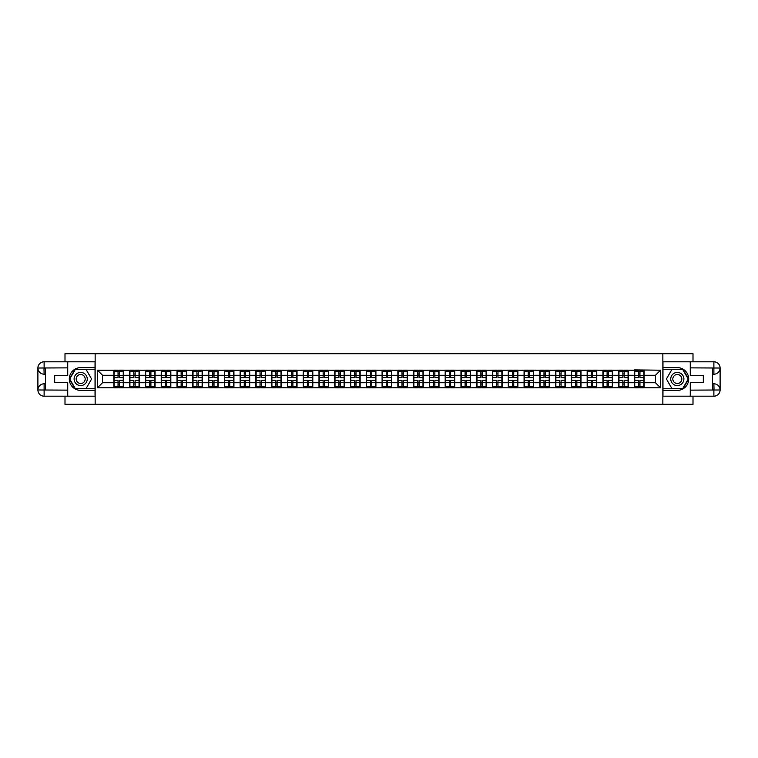 <?xml version="1.0" encoding="UTF-8"?>
<svg xmlns="http://www.w3.org/2000/svg" width="758" height="758" viewBox="0 0 758 758"><rect width="100%" height="100%" fill="white"/><g stroke="black" fill="none" stroke-linecap="round" stroke-linejoin="round"><path stroke-width="1.14" d="M64.998 396.188L64.998 404.279L693.001 404.279L693.001 396.188M693.001 361.812L693.001 353.721L662.862 353.721L662.862 404.279M662.862 353.721L64.998 353.721L64.998 361.812M95.138 404.279L95.138 353.721M655.481 382.743L655.481 375.257L644.101 375.257L644.101 382.743L655.481 382.743L660.54 387.802L660.54 370.198L634.493 369.895L634.493 375.257L628.325 375.257L628.325 382.743L634.493 382.743L634.493 375.257M660.54 387.802L97.46 387.802L97.46 370.198L113.899 370.198L113.899 375.257L102.52 375.257L102.52 382.743L113.899 382.743L113.899 375.257M634.493 370.198L113.899 370.198M634.493 382.743L634.493 387.802M628.325 382.743L628.325 387.802M628.325 370.198L628.325 375.257M612.549 382.743L618.717 382.743L618.717 375.257L612.549 375.257L612.549 387.802M618.717 382.743L618.717 387.802M618.717 370.198L618.717 375.257M612.549 370.198L612.549 375.257M596.773 382.743L602.942 382.743L602.942 375.257L596.773 375.257L596.773 387.802M602.942 382.743L602.942 387.802M602.942 370.198L602.942 375.257M596.773 370.198L596.773 375.257M580.998 382.743L587.166 382.743L587.166 375.257L580.998 375.257L580.998 387.802M587.166 382.743L587.166 387.802M587.166 370.198L587.166 375.257M580.998 370.198L580.998 375.257M565.222 382.743L571.39 382.743L571.39 375.257L565.222 375.257L565.222 387.802M571.39 382.743L571.39 387.802M571.39 370.198L571.39 375.257M565.222 370.198L565.222 375.257M549.446 382.743L555.614 382.743L555.614 375.257L549.446 375.257L549.446 387.802M555.614 382.743L555.614 387.802M555.614 370.198L555.614 375.257M549.446 370.198L549.446 375.257M533.67 382.743L539.838 382.743L539.838 375.257L533.67 375.257L533.67 387.802M539.838 382.743L539.838 387.802M539.838 370.198L539.838 375.257M533.67 370.198L533.67 375.257M517.894 382.743L524.062 382.743L524.062 375.257L517.894 375.257L517.894 387.802M524.062 382.743L524.062 387.802M524.062 370.198L524.062 375.257M517.894 370.198L517.894 375.257M502.118 382.743L508.286 382.743L508.286 375.257L502.118 375.257L502.118 387.802M508.286 382.743L508.286 387.802M508.286 370.198L508.286 375.257M502.118 370.198L502.118 375.257M486.342 382.743L492.51 382.743L492.51 375.257L486.342 375.257L486.342 387.802M492.51 382.743L492.51 387.802M492.51 370.198L492.51 375.257M486.342 370.198L486.342 375.257M470.566 382.743L476.735 382.743L476.735 375.257L470.566 375.257L470.566 387.802M476.735 382.743L476.735 387.802M476.735 370.198L476.735 375.257M470.566 370.198L470.566 375.257M454.791 382.743L460.959 382.743L460.959 375.257L454.791 375.257L454.791 387.802M460.959 382.743L460.959 387.802M460.959 370.198L460.959 375.257M454.791 370.198L454.791 375.257M439.015 382.743L445.183 382.743L445.183 375.257L439.015 375.257L439.015 387.802M445.183 382.743L445.183 387.802M445.183 370.198L445.183 375.257M439.015 370.198L439.015 375.257M423.239 382.743L429.407 382.743L429.407 375.257L423.239 375.257L423.239 387.802M429.407 382.743L429.407 387.802M429.407 370.198L429.407 375.257M423.239 370.198L423.239 375.257M407.463 382.743L413.631 382.743L413.631 375.257L407.463 375.257L407.463 387.802M413.631 382.743L413.631 387.802M413.631 370.198L413.631 375.257M407.463 370.198L407.463 375.257M391.687 382.743L397.865 382.743L397.865 375.257L391.687 375.257L391.687 387.802M397.865 382.743L397.865 387.802M397.865 370.198L397.865 375.257M391.687 370.198L391.687 375.257M375.911 382.743L382.089 382.743L382.089 375.257L375.911 375.257L375.911 387.802M382.089 382.743L382.089 387.802M382.089 370.198L382.089 375.257M375.911 370.198L375.911 375.257M360.135 382.743L366.313 382.743L366.313 375.257L360.135 375.257L360.135 387.802M366.313 382.743L366.313 387.802M366.313 370.198L366.313 375.257M360.135 370.198L360.135 375.257M344.369 382.743L350.537 382.743L350.537 375.257L344.369 375.257L344.369 387.802M350.537 382.743L350.537 387.802M350.537 370.198L350.537 375.257M344.369 370.198L344.369 375.257M328.593 382.743L334.761 382.743L334.761 375.257L328.593 375.257L328.593 387.802M334.761 382.743L334.761 387.802M334.761 370.198L334.761 375.257M328.593 370.198L328.593 375.257M312.817 382.743L318.985 382.743L318.985 375.257L312.817 375.257L312.817 387.802M318.985 382.743L318.985 387.802M318.985 370.198L318.985 375.257M312.817 370.198L312.817 375.257M297.041 382.743L303.209 382.743L303.209 375.257L297.041 375.257L297.041 387.802M303.209 382.743L303.209 387.802M303.209 370.198L303.209 375.257M297.041 370.198L297.041 375.257M281.265 382.743L287.434 382.743L287.434 375.257L281.265 375.257L281.265 387.802M287.434 382.743L287.434 387.802M287.434 370.198L287.434 375.257M281.265 370.198L281.265 375.257M265.489 382.743L271.658 382.743L271.658 375.257L265.489 375.257L265.489 387.802M271.658 382.743L271.658 387.802M271.658 370.198L271.658 375.257M265.489 370.198L265.489 375.257M249.714 382.743L255.882 382.743L255.882 375.257L249.714 375.257L249.714 387.802M255.882 382.743L255.882 387.802M255.882 370.198L255.882 375.257M249.714 370.198L249.714 375.257M233.938 382.743L240.106 382.743L240.106 375.257L233.938 375.257L233.938 387.802M240.106 382.743L240.106 387.802M240.106 370.198L240.106 375.257M233.938 370.198L233.938 375.257M218.162 382.743L224.33 382.743L224.33 375.257L218.162 375.257L218.162 387.802M224.33 382.743L224.33 387.802M224.33 370.198L224.33 375.257M218.162 370.198L218.162 375.257M202.386 382.743L208.554 382.743L208.554 375.257L202.386 375.257L202.386 387.802M208.554 382.743L208.554 387.802M208.554 370.198L208.554 375.257M202.386 370.198L202.386 375.257M186.61 382.743L192.778 382.743L192.778 375.257L186.61 375.257L186.61 387.802M192.778 382.743L192.778 387.802M192.778 370.198L192.778 375.257M186.61 370.198L186.61 375.257M170.834 382.743L177.002 382.743L177.002 375.257L170.834 375.257L170.834 387.802M177.002 382.743L177.002 387.802M177.002 370.198L177.002 375.257M170.834 370.198L170.834 375.257M155.058 382.743L161.227 382.743L161.227 375.257L155.058 375.257L155.058 387.802M161.227 382.743L161.227 387.802M161.227 370.198L161.227 375.257M155.058 370.198L155.058 375.257M139.282 382.743L145.451 382.743L145.451 375.257L139.282 375.257L139.282 387.802M145.451 382.743L145.451 387.802M145.451 370.198L145.451 375.257M139.282 370.198L139.282 375.257M123.507 382.743L129.675 382.743L129.675 375.257L123.507 375.257L123.507 387.802M129.675 382.743L129.675 387.802M129.675 370.198L129.675 375.257M123.507 370.198L123.507 375.257M113.899 382.743L113.899 387.802M102.52 382.743L97.46 387.802M97.46 370.198L102.52 375.257M644.101 382.743L644.101 387.802M644.101 370.198L644.101 375.257M660.54 370.198L655.481 375.257M123.251 380.364L123.251 387.85L119.357 387.85L119.357 380.364L123.251 380.364L123.251 370.15L119.357 370.15L119.357 371.259L123.251 371.259M114.145 375.418L118.04 375.418L118.04 370.15L114.145 370.15L114.145 380.364L118.04 380.364L118.04 387.85L114.145 387.85L114.145 386.741L118.04 386.741M118.04 373.95L119.357 373.95M119.357 371.42L118.04 371.42M118.04 375.428L119.357 375.428M118.04 375.418L118.04 377.636L114.145 377.636M114.145 371.259L118.04 371.259M118.04 382.572L119.357 382.572M118.04 386.58L119.357 386.58M118.04 384.05L119.357 384.05M114.145 380.364L114.145 386.741M119.357 386.741L123.251 386.741M119.357 371.259L119.357 377.636L123.251 377.636M139.027 380.364L139.027 387.85L135.132 387.85L135.132 380.364L139.027 380.364L139.027 370.15L135.132 370.15L135.132 371.259L139.027 371.259M129.921 375.418L133.815 375.418L133.815 370.15L129.921 370.15L129.921 380.364L133.815 380.364L133.815 387.85L129.921 387.85L129.921 386.741L133.815 386.741M133.815 373.95L135.132 373.95M135.132 371.42L133.815 371.42M133.815 375.428L135.132 375.428M133.815 375.418L133.815 377.636L129.921 377.636M129.921 371.259L133.815 371.259M133.815 382.572L135.132 382.572M133.815 386.58L135.132 386.58M133.815 384.05L135.132 384.05M129.921 380.364L129.921 386.741M135.132 386.741L139.027 386.741M135.132 371.259L135.132 377.636L139.027 377.636M154.803 380.364L154.803 387.85L150.908 387.85L150.908 380.364L154.803 380.364L154.803 370.15L150.908 370.15L150.908 371.259L154.803 371.259M145.697 375.418L149.591 375.418L149.591 370.15L145.697 370.15L145.697 380.364L149.591 380.364L149.591 387.85L145.697 387.85L145.697 386.741L149.591 386.741M149.591 373.95L150.908 373.95M150.908 371.42L149.591 371.42M149.591 375.428L150.908 375.428M149.591 375.418L149.591 377.636L145.697 377.636M145.697 371.259L149.591 371.259M149.591 382.572L150.908 382.572M149.591 386.58L150.908 386.58M149.591 384.05L150.908 384.05M145.697 380.364L145.697 386.741M150.908 386.741L154.803 386.741M150.908 371.259L150.908 377.636L154.803 377.636M170.578 380.364L170.578 387.85L166.684 387.85L166.684 380.364L170.578 380.364L170.578 370.15L166.684 370.15L166.684 371.259L170.578 371.259M161.473 375.418L165.367 375.418L165.367 370.15L161.473 370.15L161.473 380.364L165.367 380.364L165.367 387.85L161.473 387.85L161.473 386.741L165.367 386.741M165.367 373.95L166.684 373.95M166.684 371.42L165.367 371.42M165.367 375.428L166.684 375.428M165.367 375.418L165.367 377.636L161.473 377.636M161.473 371.259L165.367 371.259M165.367 382.572L166.684 382.572M165.367 386.58L166.684 386.58M165.367 384.05L166.684 384.05M161.473 380.364L161.473 386.741M166.684 386.741L170.578 386.741M166.684 371.259L166.684 377.636L170.578 377.636M186.354 380.364L186.354 387.85L182.46 387.85L182.46 380.364L186.354 380.364L186.354 370.15L182.46 370.15L182.46 371.259L186.354 371.259M177.249 375.418L181.143 375.418L181.143 370.15L177.249 370.15L177.249 380.364L181.143 380.364L181.143 387.85L177.249 387.85L177.249 386.741L181.143 386.741M181.143 373.95L182.46 373.95M182.46 371.42L181.143 371.42M181.143 375.428L182.46 375.428M181.143 375.418L181.143 377.636L177.249 377.636M177.249 371.259L181.143 371.259M181.143 382.572L182.46 382.572M181.143 386.58L182.46 386.58M181.143 384.05L182.46 384.05M177.249 380.364L177.249 386.741M182.46 386.741L186.354 386.741M182.46 371.259L182.46 377.636L186.354 377.636M202.13 380.364L202.13 387.85L198.236 387.85L198.236 380.364L202.13 380.364L202.13 370.15L198.236 370.15L198.236 371.259L202.13 371.259M193.025 375.418L196.919 375.418L196.919 370.15L193.025 370.15L193.025 380.364L196.919 380.364L196.919 387.85L193.025 387.85L193.025 386.741L196.919 386.741M196.919 373.95L198.236 373.95M198.236 371.42L196.919 371.42M196.919 375.428L198.236 375.428M196.919 375.418L196.919 377.636L193.025 377.636M193.025 371.259L196.919 371.259M196.919 382.572L198.236 382.572M196.919 386.58L198.236 386.58M196.919 384.05L198.236 384.05M193.025 380.364L193.025 386.741M198.236 386.741L202.13 386.741M198.236 371.259L198.236 377.636L202.13 377.636M77.392 384.694A6.576 6.576 0 0 0 86.365 382.288A6.576 6.576 0 0 0 83.967 373.306A6.576 6.576 0 0 0 74.985 375.712A6.576 6.576 0 0 0 77.392 384.694M78.425 382.894A4.501 4.501 0 0 0 84.574 381.246A4.501 4.501 0 0 0 82.925 375.106A4.501 4.501 0 0 0 76.776 376.754A4.501 4.501 0 0 0 78.425 382.894M75.222 369.544L86.137 369.544L91.595 379L86.137 388.456L75.222 388.456L69.755 379L75.222 369.544M674.033 384.694A6.576 6.576 0 0 0 683.015 382.288A6.576 6.576 0 0 0 680.608 373.306A6.576 6.576 0 0 0 671.635 375.712A6.576 6.576 0 0 0 674.033 384.694M675.075 382.894A4.501 4.501 0 0 0 681.224 381.246A4.501 4.501 0 0 0 679.575 375.106A4.501 4.501 0 0 0 673.426 376.754A4.501 4.501 0 0 0 675.075 382.894M671.863 369.544L682.778 369.544L688.245 379L682.778 388.456L671.863 388.456L666.405 379L671.863 369.544M45.48 374.196L44.116 374.196A6.216 6.216 0 0 1 37.9 368.028A6.216 6.216 0 0 1 44.116 361.812L95.034 361.812L95.034 367.621L80.68 367.621A11.379 11.379 0 0 0 69.3 379A11.379 11.379 0 0 0 80.68 390.379L95.034 390.379L95.034 396.188L44.116 396.188A6.216 6.216 0 0 1 37.9 389.972A6.216 6.216 0 0 1 44.116 383.804L45.48 383.804M95.034 390.379L95.034 367.621M67.737 361.812L67.737 375.409L54.69 375.409L54.69 382.591L67.737 382.591L67.737 396.188M44.116 374.196A6.216 6.216 0 0 1 37.9 368.028L43.964 367.981L44.116 374.196A6.216 6.216 0 0 1 37.9 368.028L37.9 389.972L67.737 390.124M44.116 390.124L44.116 396.188A6.216 6.216 0 0 1 37.9 389.972A6.216 6.216 0 0 1 44.116 383.804L44.116 389.868L45.48 389.868L45.48 368.132L44.116 368.132M95.034 369.241L75.042 369.241L69.404 379L75.042 388.759L95.034 388.759M712.52 383.804L713.884 383.804A6.216 6.216 0 0 1 720.1 389.972A6.216 6.216 0 0 1 713.884 396.188L662.966 396.188L662.966 390.379L677.32 390.379A11.379 11.379 0 0 0 688.7 379A11.379 11.379 0 0 0 677.32 367.621L662.966 367.621L662.966 361.812L713.884 361.812A6.216 6.216 0 0 1 720.1 368.028A6.216 6.216 0 0 1 713.884 374.196L712.52 374.196M662.966 367.621L662.966 390.379M690.263 396.188L690.263 382.591L703.31 382.591L703.31 375.409L690.263 375.409L690.263 361.812M713.884 383.804A6.216 6.216 0 0 1 720.1 389.972L714.036 390.019L713.884 383.804A6.216 6.216 0 0 1 720.1 389.972L720.1 368.028L690.263 367.876M713.884 367.876L713.884 361.812A6.216 6.216 0 0 1 720.1 368.028A6.216 6.216 0 0 1 713.884 374.196L713.884 368.132L712.52 368.132L712.52 389.868L713.884 389.868M662.966 388.759L682.958 388.759L688.596 379L682.958 369.241L662.966 369.241M217.906 380.364L217.906 387.85L214.012 387.85L214.012 380.364L217.906 380.364L217.906 370.15L214.012 370.15L214.012 371.259L217.906 371.259M208.801 375.418L212.695 375.418L212.695 370.15L208.801 370.15L208.801 380.364L212.695 380.364L212.695 387.85L208.801 387.85L208.801 386.741L212.695 386.741M212.695 373.95L214.012 373.95M214.012 371.42L212.695 371.42M212.695 375.428L214.012 375.428M212.695 375.418L212.695 377.636L208.801 377.636M208.801 371.259L212.695 371.259M212.695 382.572L214.012 382.572M212.695 386.58L214.012 386.58M212.695 384.05L214.012 384.05M208.801 380.364L208.801 386.741M214.012 386.741L217.906 386.741M214.012 371.259L214.012 377.636L217.906 377.636M233.682 380.364L233.682 387.85L229.788 387.85L229.788 380.364L233.682 380.364L233.682 370.15L229.788 370.15L229.788 371.259L233.682 371.259M224.576 375.418L228.471 375.418L228.471 370.15L224.576 370.15L224.576 380.364L228.471 380.364L228.471 387.85L224.576 387.85L224.576 386.741L228.471 386.741M228.471 373.95L229.788 373.95M229.788 371.42L228.471 371.42M228.471 375.428L229.788 375.428M228.471 375.418L228.471 377.636L224.576 377.636M224.576 371.259L228.471 371.259M228.471 382.572L229.788 382.572M228.471 386.58L229.788 386.58M228.471 384.05L229.788 384.05M224.576 380.364L224.576 386.741M229.788 386.741L233.682 386.741M229.788 371.259L229.788 377.636L233.682 377.636M249.458 380.364L249.458 387.85L245.564 387.85L245.564 380.364L249.458 380.364L249.458 370.15L245.564 370.15L245.564 371.259L249.458 371.259M240.352 375.418L244.247 375.418L244.247 370.15L240.352 370.15L240.352 380.364L244.247 380.364L244.247 387.85L240.352 387.85L240.352 386.741L244.247 386.741M244.247 373.95L245.564 373.95M245.564 371.42L244.247 371.42M244.247 375.428L245.564 375.428M244.247 375.418L244.247 377.636L240.352 377.636M240.352 371.259L244.247 371.259M244.247 382.572L245.564 382.572M244.247 386.58L245.564 386.58M244.247 384.05L245.564 384.05M240.352 380.364L240.352 386.741M245.564 386.741L249.458 386.741M245.564 371.259L245.564 377.636L249.458 377.636M265.234 380.364L265.234 387.85L261.339 387.85L261.339 380.364L265.234 380.364L265.234 370.15L261.339 370.15L261.339 371.259L265.234 371.259M256.128 375.418L260.022 375.418L260.022 370.15L256.128 370.15L256.128 380.364L260.022 380.364L260.022 387.85L256.128 387.85L256.128 386.741L260.022 386.741M260.022 373.95L261.339 373.95M261.339 371.42L260.022 371.42M260.022 375.428L261.339 375.428M260.022 375.418L260.022 377.636L256.128 377.636M256.128 371.259L260.022 371.259M260.022 382.572L261.339 382.572M260.022 386.58L261.339 386.58M260.022 384.05L261.339 384.05M256.128 380.364L256.128 386.741M261.339 386.741L265.234 386.741M261.339 371.259L261.339 377.636L265.234 377.636M281.01 380.364L281.01 387.85L277.115 387.85L277.115 380.364L281.01 380.364L281.01 370.15L277.115 370.15L277.115 371.259L281.01 371.259M271.904 375.418L275.798 375.418L275.798 370.15L271.904 370.15L271.904 380.364L275.798 380.364L275.798 387.85L271.904 387.85L271.904 386.741L275.798 386.741M275.798 373.95L277.115 373.95M277.115 371.42L275.798 371.42M275.798 375.428L277.115 375.428M275.798 375.418L275.798 377.636L271.904 377.636M271.904 371.259L275.798 371.259M275.798 382.572L277.115 382.572M275.798 386.58L277.115 386.58M275.798 384.05L277.115 384.05M271.904 380.364L271.904 386.741M277.115 386.741L281.01 386.741M277.115 371.259L277.115 377.636L281.01 377.636M296.785 380.364L296.785 387.85L292.891 387.85L292.891 380.364L296.785 380.364L296.785 370.15L292.891 370.15L292.891 371.259L296.785 371.259M287.68 375.418L291.574 375.418L291.574 370.15L287.68 370.15L287.68 380.364L291.574 380.364L291.574 387.85L287.68 387.85L287.68 386.741L291.574 386.741M291.574 373.95L292.891 373.95M292.891 371.42L291.574 371.42M291.574 375.428L292.891 375.428M291.574 375.418L291.574 377.636L287.68 377.636M287.68 371.259L291.574 371.259M291.574 382.572L292.891 382.572M291.574 386.58L292.891 386.58M291.574 384.05L292.891 384.05M287.68 380.364L287.68 386.741M292.891 386.741L296.785 386.741M292.891 371.259L292.891 377.636L296.785 377.636M312.561 380.364L312.561 387.85L308.667 387.85L308.667 380.364L312.561 380.364L312.561 370.15L308.667 370.15L308.667 371.259L312.561 371.259M303.456 375.418L307.35 375.418L307.35 370.15L303.456 370.15L303.456 380.364L307.35 380.364L307.35 387.85L303.456 387.85L303.456 386.741L307.35 386.741M307.35 373.95L308.667 373.95M308.667 371.42L307.35 371.42M307.35 375.428L308.667 375.428M307.35 375.418L307.35 377.636L303.456 377.636M303.456 371.259L307.35 371.259M307.35 382.572L308.667 382.572M307.35 386.58L308.667 386.58M307.35 384.05L308.667 384.05M303.456 380.364L303.456 386.741M308.667 386.741L312.561 386.741M308.667 371.259L308.667 377.636L312.561 377.636M328.337 380.364L328.337 387.85L324.443 387.85L324.443 380.364L328.337 380.364L328.337 370.15L324.443 370.15L324.443 371.259L328.337 371.259M319.232 375.418L323.126 375.418L323.126 370.15L319.232 370.15L319.232 380.364L323.126 380.364L323.126 387.85L319.232 387.85L319.232 386.741L323.126 386.741M323.126 373.95L324.443 373.95M324.443 371.42L323.126 371.42M323.126 375.428L324.443 375.428M323.126 375.418L323.126 377.636L319.232 377.636M319.232 371.259L323.126 371.259M323.126 382.572L324.443 382.572M323.126 386.58L324.443 386.58M323.126 384.05L324.443 384.05M319.232 380.364L319.232 386.741M324.443 386.741L328.337 386.741M324.443 371.259L324.443 377.636L328.337 377.636M344.113 380.364L344.113 387.85L340.219 387.85L340.219 380.364L344.113 380.364L344.113 370.15L340.219 370.15L340.219 371.259L344.113 371.259M335.008 375.418L338.902 375.418L338.902 370.15L335.008 370.15L335.008 380.364L338.902 380.364L338.902 387.85L335.008 387.85L335.008 386.741L338.902 386.741M338.902 373.95L340.219 373.95M340.219 371.42L338.902 371.42M338.902 375.428L340.219 375.428M338.902 375.418L338.902 377.636L335.008 377.636M335.008 371.259L338.902 371.259M338.902 382.572L340.219 382.572M338.902 386.58L340.219 386.58M338.902 384.05L340.219 384.05M335.008 380.364L335.008 386.741M340.219 386.741L344.113 386.741M340.219 371.259L340.219 377.636L344.113 377.636M359.889 380.364L359.889 387.85L355.995 387.85L355.995 380.364L359.889 380.364L359.889 370.15L355.995 370.15L355.995 371.259L359.889 371.259M350.783 375.418L354.678 375.418L354.678 370.15L350.783 370.15L350.783 380.364L354.678 380.364L354.678 387.85L350.783 387.85L350.783 386.741L354.678 386.741M354.678 373.95L355.995 373.95M355.995 371.42L354.678 371.42M354.678 375.428L355.995 375.428M354.678 375.418L354.678 377.636L350.783 377.636M350.783 371.259L354.678 371.259M354.678 382.572L355.995 382.572M354.678 386.58L355.995 386.58M354.678 384.05L355.995 384.05M350.783 380.364L350.783 386.741M355.995 386.741L359.889 386.741M355.995 371.259L355.995 377.636L359.889 377.636M375.665 380.364L375.665 387.85L371.771 387.85L371.771 380.364L375.665 380.364L375.665 370.15L371.771 370.15L371.771 371.259L375.665 371.259M366.559 375.418L370.454 375.418L370.454 370.15L366.559 370.15L366.559 380.364L370.454 380.364L370.454 387.85L366.559 387.85L366.559 386.741L370.454 386.741M370.454 373.95L371.771 373.95M371.771 371.42L370.454 371.42M370.454 375.428L371.771 375.428M370.454 375.418L370.454 377.636L366.559 377.636M366.559 371.259L370.454 371.259M370.454 382.572L371.771 382.572M370.454 386.58L371.771 386.58M370.454 384.05L371.771 384.05M366.559 380.364L366.559 386.741M371.771 386.741L375.665 386.741M371.771 371.259L371.771 377.636L375.665 377.636M391.441 380.364L391.441 387.85L387.546 387.85L387.546 380.364L391.441 380.364L391.441 370.15L387.546 370.15L387.546 371.259L391.441 371.259M382.335 375.418L386.229 375.418L386.229 370.15L382.335 370.15L382.335 380.364L386.229 380.364L386.229 387.85L382.335 387.85L382.335 386.741L386.229 386.741M386.229 373.95L387.546 373.95M387.546 371.42L386.229 371.42M386.229 375.428L387.546 375.428M386.229 375.418L386.229 377.636L382.335 377.636M382.335 371.259L386.229 371.259M386.229 382.572L387.546 382.572M386.229 386.58L387.546 386.58M386.229 384.05L387.546 384.05M382.335 380.364L382.335 386.741M387.546 386.741L391.441 386.741M387.546 371.259L387.546 377.636L391.441 377.636M407.217 380.364L407.217 387.85L403.322 387.85L403.322 380.364L407.217 380.364L407.217 370.15L403.322 370.15L403.322 371.259L407.217 371.259M398.111 375.418L402.005 375.418L402.005 370.15L398.111 370.15L398.111 380.364L402.005 380.364L402.005 387.85L398.111 387.85L398.111 386.741L402.005 386.741M402.005 373.95L403.322 373.95M403.322 371.42L402.005 371.42M402.005 375.428L403.322 375.428M402.005 375.418L402.005 377.636L398.111 377.636M398.111 371.259L402.005 371.259M402.005 382.572L403.322 382.572M402.005 386.58L403.322 386.58M402.005 384.05L403.322 384.05M398.111 380.364L398.111 386.741M403.322 386.741L407.217 386.741M403.322 371.259L403.322 377.636L407.217 377.636M422.992 380.364L422.992 387.85L419.098 387.85L419.098 380.364L422.992 380.364L422.992 370.15L419.098 370.15L419.098 371.259L422.992 371.259M413.887 375.418L417.781 375.418L417.781 370.15L413.887 370.15L413.887 380.364L417.781 380.364L417.781 387.85L413.887 387.85L413.887 386.741L417.781 386.741M417.781 373.95L419.098 373.95M419.098 371.42L417.781 371.42M417.781 375.428L419.098 375.428M417.781 375.418L417.781 377.636L413.887 377.636M413.887 371.259L417.781 371.259M417.781 382.572L419.098 382.572M417.781 386.58L419.098 386.58M417.781 384.05L419.098 384.05M413.887 380.364L413.887 386.741M419.098 386.741L422.992 386.741M419.098 371.259L419.098 377.636L422.992 377.636M438.768 380.364L438.768 387.85L434.874 387.85L434.874 380.364L438.768 380.364L438.768 370.15L434.874 370.15L434.874 371.259L438.768 371.259M429.663 375.418L433.557 375.418L433.557 370.15L429.663 370.15L429.663 380.364L433.557 380.364L433.557 387.85L429.663 387.85L429.663 386.741L433.557 386.741M433.557 373.95L434.874 373.95M434.874 371.42L433.557 371.42M433.557 375.428L434.874 375.428M433.557 375.418L433.557 377.636L429.663 377.636M429.663 371.259L433.557 371.259M433.557 382.572L434.874 382.572M433.557 386.58L434.874 386.58M433.557 384.05L434.874 384.05M429.663 380.364L429.663 386.741M434.874 386.741L438.768 386.741M434.874 371.259L434.874 377.636L438.768 377.636M454.544 380.364L454.544 387.85L450.65 387.85L450.65 380.364L454.544 380.364L454.544 370.15L450.65 370.15L450.65 371.259L454.544 371.259M445.439 375.418L449.333 375.418L449.333 370.15L445.439 370.15L445.439 380.364L449.333 380.364L449.333 387.85L445.439 387.85L445.439 386.741L449.333 386.741M449.333 373.95L450.65 373.95M450.65 371.42L449.333 371.42M449.333 375.428L450.65 375.428M449.333 375.418L449.333 377.636L445.439 377.636M445.439 371.259L449.333 371.259M449.333 382.572L450.65 382.572M449.333 386.58L450.65 386.58M449.333 384.05L450.65 384.05M445.439 380.364L445.439 386.741M450.65 386.741L454.544 386.741M450.65 371.259L450.65 377.636L454.544 377.636M470.32 380.364L470.32 387.85L466.426 387.85L466.426 380.364L470.32 380.364L470.32 370.15L466.426 370.15L466.426 371.259L470.32 371.259M461.215 375.418L465.109 375.418L465.109 370.15L461.215 370.15L461.215 380.364L465.109 380.364L465.109 387.85L461.215 387.85L461.215 386.741L465.109 386.741M465.109 373.95L466.426 373.95M466.426 371.42L465.109 371.42M465.109 375.428L466.426 375.428M465.109 375.418L465.109 377.636L461.215 377.636M461.215 371.259L465.109 371.259M465.109 382.572L466.426 382.572M465.109 386.58L466.426 386.58M465.109 384.05L466.426 384.05M461.215 380.364L461.215 386.741M466.426 386.741L470.32 386.741M466.426 371.259L466.426 377.636L470.32 377.636M486.096 380.364L486.096 387.85L482.202 387.85L482.202 380.364L486.096 380.364L486.096 370.15L482.202 370.15L482.202 371.259L486.096 371.259M476.99 375.418L480.885 375.418L480.885 370.15L476.99 370.15L476.99 380.364L480.885 380.364L480.885 387.85L476.99 387.85L476.99 386.741L480.885 386.741M480.885 373.95L482.202 373.95M482.202 371.42L480.885 371.42M480.885 375.428L482.202 375.428M480.885 375.418L480.885 377.636L476.99 377.636M476.99 371.259L480.885 371.259M480.885 382.572L482.202 382.572M480.885 386.58L482.202 386.58M480.885 384.05L482.202 384.05M476.99 380.364L476.99 386.741M482.202 386.741L486.096 386.741M482.202 371.259L482.202 377.636L486.096 377.636M501.872 380.364L501.872 387.85L497.978 387.85L497.978 380.364L501.872 380.364L501.872 370.15L497.978 370.15L497.978 371.259L501.872 371.259M492.766 375.418L496.661 375.418L496.661 370.15L492.766 370.15L492.766 380.364L496.661 380.364L496.661 387.85L492.766 387.85L492.766 386.741L496.661 386.741M496.661 373.95L497.978 373.95M497.978 371.42L496.661 371.42M496.661 375.428L497.978 375.428M496.661 375.418L496.661 377.636L492.766 377.636M492.766 371.259L496.661 371.259M496.661 382.572L497.978 382.572M496.661 386.58L497.978 386.58M496.661 384.05L497.978 384.05M492.766 380.364L492.766 386.741M497.978 386.741L501.872 386.741M497.978 371.259L497.978 377.636L501.872 377.636M517.648 380.364L517.648 387.85L513.753 387.85L513.753 380.364L517.648 380.364L517.648 370.15L513.753 370.15L513.753 371.259L517.648 371.259M508.542 375.418L512.436 375.418L512.436 370.15L508.542 370.15L508.542 380.364L512.436 380.364L512.436 387.85L508.542 387.85L508.542 386.741L512.436 386.741M512.436 373.95L513.753 373.95M513.753 371.42L512.436 371.42M512.436 375.428L513.753 375.428M512.436 375.418L512.436 377.636L508.542 377.636M508.542 371.259L512.436 371.259M512.436 382.572L513.753 382.572M512.436 386.58L513.753 386.58M512.436 384.05L513.753 384.05M508.542 380.364L508.542 386.741M513.753 386.741L517.648 386.741M513.753 371.259L513.753 377.636L517.648 377.636M533.424 380.364L533.424 387.85L529.529 387.85L529.529 380.364L533.424 380.364L533.424 370.15L529.529 370.15L529.529 371.259L533.424 371.259M524.318 375.418L528.212 375.418L528.212 370.15L524.318 370.15L524.318 380.364L528.212 380.364L528.212 387.85L524.318 387.85L524.318 386.741L528.212 386.741M528.212 373.95L529.529 373.95M529.529 371.42L528.212 371.42M528.212 375.428L529.529 375.428M528.212 375.418L528.212 377.636L524.318 377.636M524.318 371.259L528.212 371.259M528.212 382.572L529.529 382.572M528.212 386.58L529.529 386.58M528.212 384.05L529.529 384.05M524.318 380.364L524.318 386.741M529.529 386.741L533.424 386.741M529.529 371.259L529.529 377.636L533.424 377.636M549.199 380.364L549.199 387.85L545.305 387.85L545.305 380.364L549.199 380.364L549.199 370.15L545.305 370.15L545.305 371.259L549.199 371.259M540.094 375.418L543.988 375.418L543.988 370.15L540.094 370.15L540.094 380.364L543.988 380.364L543.988 387.85L540.094 387.85L540.094 386.741L543.988 386.741M543.988 373.95L545.305 373.95M545.305 371.42L543.988 371.42M543.988 375.428L545.305 375.428M543.988 375.418L543.988 377.636L540.094 377.636M540.094 371.259L543.988 371.259M543.988 382.572L545.305 382.572M543.988 386.58L545.305 386.58M543.988 384.05L545.305 384.05M540.094 380.364L540.094 386.741M545.305 386.741L549.199 386.741M545.305 371.259L545.305 377.636L549.199 377.636M564.975 380.364L564.975 387.85L561.081 387.85L561.081 380.364L564.975 380.364L564.975 370.15L561.081 370.15L561.081 371.259L564.975 371.259M555.87 375.418L559.764 375.418L559.764 370.15L555.87 370.15L555.87 380.364L559.764 380.364L559.764 387.85L555.87 387.85L555.87 386.741L559.764 386.741M559.764 373.95L561.081 373.95M561.081 371.42L559.764 371.42M559.764 375.428L561.081 375.428M559.764 375.418L559.764 377.636L555.87 377.636M555.87 371.259L559.764 371.259M559.764 382.572L561.081 382.572M559.764 386.58L561.081 386.58M559.764 384.05L561.081 384.05M555.87 380.364L555.87 386.741M561.081 386.741L564.975 386.741M561.081 371.259L561.081 377.636L564.975 377.636M580.751 380.364L580.751 387.85L576.857 387.85L576.857 380.364L580.751 380.364L580.751 370.15L576.857 370.15L576.857 371.259L580.751 371.259M571.646 375.418L575.54 375.418L575.54 370.15L571.646 370.15L571.646 380.364L575.54 380.364L575.54 387.85L571.646 387.85L571.646 386.741L575.54 386.741M575.54 373.95L576.857 373.95M576.857 371.42L575.54 371.42M575.54 375.428L576.857 375.428M575.54 375.418L575.54 377.636L571.646 377.636M571.646 371.259L575.54 371.259M575.54 382.572L576.857 382.572M575.54 386.58L576.857 386.58M575.54 384.05L576.857 384.05M571.646 380.364L571.646 386.741M576.857 386.741L580.751 386.741M576.857 371.259L576.857 377.636L580.751 377.636M596.527 380.364L596.527 387.85L592.633 387.85L592.633 380.364L596.527 380.364L596.527 370.15L592.633 370.15L592.633 371.259L596.527 371.259M587.422 375.418L591.316 375.418L591.316 370.15L587.422 370.15L587.422 380.364L591.316 380.364L591.316 387.85L587.422 387.85L587.422 386.741L591.316 386.741M591.316 373.95L592.633 373.95M592.633 371.42L591.316 371.42M591.316 375.428L592.633 375.428M591.316 375.418L591.316 377.636L587.422 377.636M587.422 371.259L591.316 371.259M591.316 382.572L592.633 382.572M591.316 386.58L592.633 386.58M591.316 384.05L592.633 384.05M587.422 380.364L587.422 386.741M592.633 386.741L596.527 386.741M592.633 371.259L592.633 377.636L596.527 377.636M612.303 380.364L612.303 387.85L608.409 387.85L608.409 380.364L612.303 380.364L612.303 370.15L608.409 370.15L608.409 371.259L612.303 371.259M603.197 375.418L607.092 375.418L607.092 370.15L603.197 370.15L603.197 380.364L607.092 380.364L607.092 387.85L603.197 387.85L603.197 386.741L607.092 386.741M607.092 373.95L608.409 373.95M608.409 371.42L607.092 371.42M607.092 375.428L608.409 375.428M607.092 375.418L607.092 377.636L603.197 377.636M603.197 371.259L607.092 371.259M607.092 382.572L608.409 382.572M607.092 386.58L608.409 386.58M607.092 384.05L608.409 384.05M603.197 380.364L603.197 386.741M608.409 386.741L612.303 386.741M608.409 371.259L608.409 377.636L612.303 377.636M628.079 380.364L628.079 387.85L624.185 387.85L624.185 380.364L628.079 380.364L628.079 370.15L624.185 370.15L624.185 371.259L628.079 371.259M618.973 375.418L622.868 375.418L622.868 370.15L618.973 370.15L618.973 380.364L622.868 380.364L622.868 387.85L618.973 387.85L618.973 386.741L622.868 386.741M622.868 373.95L624.185 373.95M624.185 371.42L622.868 371.42M622.868 375.428L624.185 375.428M622.868 375.418L622.868 377.636L618.973 377.636M618.973 371.259L622.868 371.259M622.868 382.572L624.185 382.572M622.868 386.58L624.185 386.58M622.868 384.05L624.185 384.05M618.973 380.364L618.973 386.741M624.185 386.741L628.079 386.741M624.185 371.259L624.185 377.636L628.079 377.636M643.855 380.364L643.855 387.85L639.96 387.85L639.96 380.364L643.855 380.364L643.855 370.15L639.96 370.15L639.96 371.259L643.855 371.259M634.749 375.418L638.643 375.418L638.643 370.15L634.749 370.15L634.749 380.364L638.643 380.364L638.643 387.85L634.749 387.85L634.749 386.741L638.643 386.741M638.643 373.95L639.96 373.95M639.96 371.42L638.643 371.42M638.643 375.428L639.96 375.428M638.643 375.418L638.643 377.636L634.749 377.636M634.749 371.259L638.643 371.259M638.643 382.572L639.96 382.572M638.643 386.58L639.96 386.58M638.643 384.05L639.96 384.05M634.749 380.364L634.749 386.741M639.96 386.741L643.855 386.741M639.96 371.259L639.96 377.636L643.855 377.636M114.145 382.582L118.04 382.582M119.357 382.582L123.251 382.582M119.357 375.418L123.251 375.418M129.921 382.582L133.815 382.582M135.132 382.582L139.027 382.582M135.132 375.418L139.027 375.418M145.697 382.582L149.591 382.582M150.908 382.582L154.803 382.582M150.908 375.418L154.803 375.418M161.473 382.582L165.367 382.582M166.684 382.582L170.578 382.582M166.684 375.418L170.578 375.418M177.249 382.582L181.143 382.582M182.46 382.582L186.354 382.582M182.46 375.418L186.354 375.418M193.025 382.582L196.919 382.582M198.236 382.582L202.13 382.582M198.236 375.418L202.13 375.418M67.737 367.876L43.973 367.981M37.9 389.972A6.216 6.216 0 0 1 44.116 383.804M37.9 368.028A6.216 6.216 0 0 1 44.116 361.812L44.116 367.876M690.263 390.124L714.027 390.019M720.1 368.028A6.216 6.216 0 0 1 713.884 374.196M720.1 389.972A6.216 6.216 0 0 1 713.884 396.188L713.884 390.124M208.801 382.582L212.695 382.582M214.012 382.582L217.906 382.582M214.012 375.418L217.906 375.418M224.576 382.582L228.471 382.582M229.788 382.582L233.682 382.582M229.788 375.418L233.682 375.418M240.352 382.582L244.247 382.582M245.564 382.582L249.458 382.582M245.564 375.418L249.458 375.418M256.128 382.582L260.022 382.582M261.339 382.582L265.234 382.582M261.339 375.418L265.234 375.418M271.904 382.582L275.798 382.582M277.115 382.582L281.01 382.582M277.115 375.418L281.01 375.418M287.68 382.582L291.574 382.582M292.891 382.582L296.785 382.582M292.891 375.418L296.785 375.418M303.456 382.582L307.35 382.582M308.667 382.582L312.561 382.582M308.667 375.418L312.561 375.418M319.232 382.582L323.126 382.582M324.443 382.582L328.337 382.582M324.443 375.418L328.337 375.418M335.008 382.582L338.902 382.582M340.219 382.582L344.113 382.582M340.219 375.418L344.113 375.418M350.783 382.582L354.678 382.582M355.995 382.582L359.889 382.582M355.995 375.418L359.889 375.418M366.559 382.582L370.454 382.582M371.771 382.582L375.665 382.582M371.771 375.418L375.665 375.418M382.335 382.582L386.229 382.582M387.546 382.582L391.441 382.582M387.546 375.418L391.441 375.418M398.111 382.582L402.005 382.582M403.322 382.582L407.217 382.582M403.322 375.418L407.217 375.418M413.887 382.582L417.781 382.582M419.098 382.582L422.992 382.582M419.098 375.418L422.992 375.418M429.663 382.582L433.557 382.582M434.874 382.582L438.768 382.582M434.874 375.418L438.768 375.418M445.439 382.582L449.333 382.582M450.65 382.582L454.544 382.582M450.65 375.418L454.544 375.418M461.215 382.582L465.109 382.582M466.426 382.582L470.32 382.582M466.426 375.418L470.32 375.418M476.99 382.582L480.885 382.582M482.202 382.582L486.096 382.582M482.202 375.418L486.096 375.418M492.766 382.582L496.661 382.582M497.978 382.582L501.872 382.582M497.978 375.418L501.872 375.418M508.542 382.582L512.436 382.582M513.753 382.582L517.648 382.582M513.753 375.418L517.648 375.418M524.318 382.582L528.212 382.582M529.529 382.582L533.424 382.582M529.529 375.418L533.424 375.418M540.094 382.582L543.988 382.582M545.305 382.582L549.199 382.582M545.305 375.418L549.199 375.418M555.87 382.582L559.764 382.582M561.081 382.582L564.975 382.582M561.081 375.418L564.975 375.418M571.646 382.582L575.54 382.582M576.857 382.582L580.751 382.582M576.857 375.418L580.751 375.418M587.422 382.582L591.316 382.582M592.633 382.582L596.527 382.582M592.633 375.418L596.527 375.418M603.197 382.582L607.092 382.582M608.409 382.582L612.303 382.582M608.409 375.418L612.303 375.418M618.973 382.582L622.868 382.582M624.185 382.582L628.079 382.582M624.185 375.418L628.079 375.418M634.749 382.582L638.643 382.582M639.96 382.582L643.855 382.582M639.96 375.418L643.855 375.418"/></g></svg>

